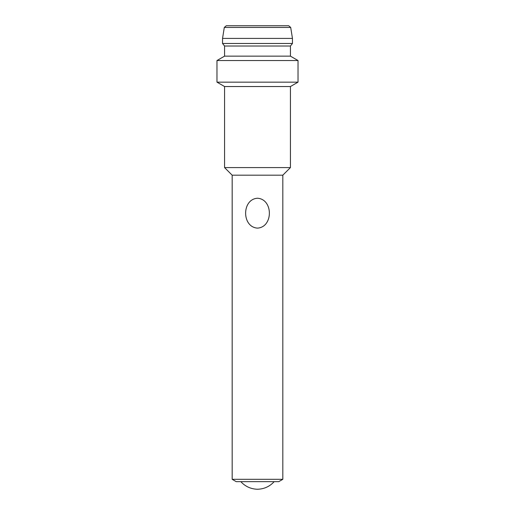<?xml version="1.0" encoding="UTF-8"?>
<svg xmlns="http://www.w3.org/2000/svg" width="515" height="515" viewBox="0 0 515 515"><rect width="100%" height="100%" fill="white"/><g stroke="black" fill="none" stroke-linecap="round" stroke-linejoin="round"><path stroke-width="0.77" d="M236.224 481.654L278.776 481.654L282.825 479.31L232.175 479.31L236.224 481.654M282.825 479.31L282.825 175.184L232.175 175.184L232.175 479.31M257.5 198.23C273.33 199.228 273.33 227.128 257.506 228.119C241.664 227.134 241.664 199.215 257.5 198.23M232.175 175.184L224.572 167.587L290.428 167.587L282.825 175.184M290.428 167.587L290.428 86.539L224.572 86.539L224.572 167.587M224.572 86.539L216.976 82.149L298.024 82.149L290.428 86.539M290.428 56.141L290.428 46.015L224.572 46.015L224.572 56.141L290.428 56.141L298.024 60.532L216.976 60.532L216.976 82.149M224.572 56.141L216.976 60.532M224.572 46.015L222.544 43.479L292.456 43.479L290.428 46.015M290.698 27.456L288.696 25.75L226.304 25.75L224.302 27.456L290.698 27.456L292.456 38.413L222.544 38.413L222.544 43.479M227.244 25.75L287.756 25.75M224.302 27.456L222.544 38.413M298.024 60.532L298.024 82.149M292.456 38.413L292.456 43.479M240.82 481.654C245.314 486.527 250.876 489.057 257.5 489.25C264.124 489.057 269.686 486.527 274.18 481.654"/></g></svg>
